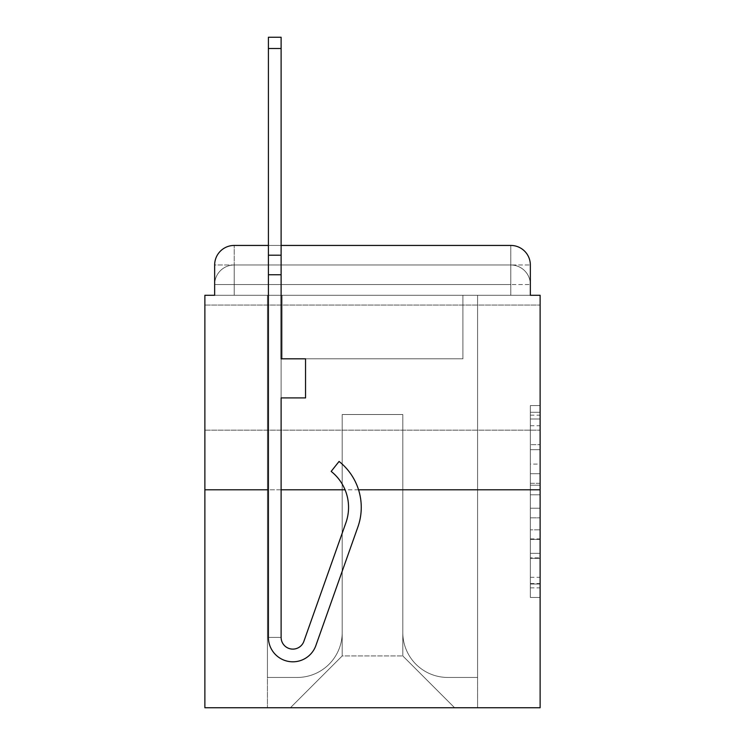 <?xml version="1.0" encoding="UTF-8"?>
<svg xmlns="http://www.w3.org/2000/svg" width="745" height="745" viewBox="0 0 745 745"><rect width="100%" height="100%" fill="white"/><g stroke="black" fill="none" stroke-linecap="round" stroke-linejoin="round"><path stroke-width="0.56" stroke-dasharray="3.73 2.79" d="M530.347 464.098L530.347 494.801L540.125 494.801L540.125 587.861L540.125 415.17L540.125 494.801L530.347 494.801L530.347 412.292L530.347 597.453L530.347 405.578L530.347 584.024L540.125 584.024L530.347 584.024L540.125 584.024L530.347 584.024L530.347 553.321L530.347 597.453L540.125 597.453L540.125 405.578L540.125 583.549L540.125 508.23L530.347 508.23L540.125 508.23L540.125 553.321L540.125 419.007L530.347 419.007L540.125 419.007L540.125 597.453L540.125 415.17L540.125 597.453L530.347 597.453L530.347 405.578L540.125 405.578L540.125 415.17L540.125 405.578L540.125 415.17L540.125 405.578L540.125 412.292L540.125 405.578L530.347 405.578L530.347 419.007L540.125 419.007L530.347 419.007L530.347 464.098L540.125 464.098M540.125 367.611L540.125 305.059L540.125 367.611M204.875 367.611L204.875 305.059L204.875 367.611M234.2 295.281L214.653 295.281L214.653 284.534L510.8 284.534L214.653 284.534L234.2 284.534L234.2 264.987L510.8 264.987L234.2 264.987L510.8 264.987L510.8 284.534L530.347 284.534L510.8 284.534L510.8 264.987L510.8 284.534L530.347 284.534L510.8 284.534L530.347 284.534L510.8 284.534L530.347 284.534L510.8 284.534L530.347 284.534L510.8 284.534L530.347 284.534L510.8 284.534L530.347 284.534L510.8 284.534L510.8 264.987L510.8 284.534L510.8 264.987L510.8 284.534L510.8 264.987L510.8 284.534L510.8 264.987L510.8 284.534L510.8 264.987L510.8 284.534L510.8 264.987L530.347 264.987L234.2 264.987L510.8 264.987L234.2 264.987L510.8 264.987L234.2 264.987L510.8 264.987L510.8 295.281L214.653 295.281L214.653 284.534L234.2 284.534L234.2 264.987L214.653 264.987A19.547 19.547 0 0 1 234.2 245.44L510.8 245.44L234.2 245.44A19.547 19.547 0 0 0 214.653 264.987L234.2 264.987A19.547 19.547 0 0 0 214.653 284.534L234.2 284.534L214.653 284.534L234.2 284.534L214.653 284.534L234.2 284.534L214.653 284.534L234.2 284.534L214.653 284.534L214.653 295.281L214.653 284.534L214.653 295.281L214.653 284.534L214.653 295.281L204.875 295.281L204.875 707.75L540.125 707.75L540.125 295.281L530.347 295.281L530.347 264.987A19.547 19.547 0 0 0 510.8 245.44A19.547 19.547 0 0 1 530.347 264.987L530.347 295.281L214.653 295.281L214.653 264.987L214.653 295.281L530.347 295.281L510.8 295.281L530.347 295.281L510.8 295.281L530.347 295.281L510.8 295.281L530.347 295.281L510.8 295.281L530.347 295.281L510.8 295.281L530.347 295.281L510.8 295.281L530.347 295.281L510.8 295.281L510.8 245.44A19.547 19.547 0 0 1 530.347 264.987A19.547 19.547 0 0 0 510.8 245.44L510.8 264.987A19.547 19.547 0 0 1 530.347 284.534A19.547 19.547 0 0 0 510.8 264.987A19.547 19.547 0 0 1 530.347 284.534A19.547 19.547 0 0 0 510.8 264.987A19.547 19.547 0 0 1 530.347 284.534A19.547 19.547 0 0 0 510.8 264.987A19.547 19.547 0 0 1 530.347 284.534L530.347 295.281L510.8 295.281L510.8 284.534L510.8 295.281L510.8 284.534L510.8 295.281L510.8 284.534L510.8 295.281L510.8 284.534L510.8 295.281L510.8 284.534L510.8 295.281L510.8 284.534L510.8 295.281L510.8 284.534L510.8 295.281L234.2 295.281L234.2 284.534L214.653 284.534L234.2 284.534L234.2 264.987A19.547 19.547 0 0 0 214.653 284.534A19.547 19.547 0 0 1 234.2 264.987A19.547 19.547 0 0 0 214.653 284.534A19.547 19.547 0 0 1 234.2 264.987A19.547 19.547 0 0 0 214.653 284.534A19.547 19.547 0 0 1 234.2 264.987L234.2 295.281L234.2 264.987L234.2 295.281L234.2 264.987L234.2 295.281L234.2 284.534L234.2 295.281L234.2 284.534L234.2 295.281L234.2 284.534L234.2 295.281L234.2 284.534L234.2 295.281L234.2 284.534L234.2 295.281L214.653 295.281L234.2 295.281M540.125 483.291L540.125 473.699L540.125 483.291L530.347 483.291L530.347 444.672L530.347 558.359L530.347 529.816L540.125 529.816L530.347 529.816L530.347 597.453L540.125 597.453L530.347 597.453L540.125 597.453L530.347 597.453L530.347 405.578L540.125 405.578L530.347 405.578L540.125 405.578L530.347 405.578L530.347 483.291L540.125 483.291M281.116 245.44L268.405 245.44L281.116 245.44M358.559 489.791L345.047 489.791M281.116 489.791L268.405 489.791M204.875 489.791L540.125 489.791M402.803 632.486A44.961 44.961 0 0 0 447.764 677.447A44.961 44.961 0 0 1 402.803 632.486L402.803 414.527L402.803 632.486A44.961 44.961 0 0 0 447.764 677.447L477.573 677.447L447.764 677.447A44.961 44.961 0 0 1 402.803 632.486L402.803 414.527L342.197 414.527L402.803 414.527L402.803 632.486A44.961 44.961 0 0 0 447.764 677.447L477.573 677.447L447.764 677.447A44.961 44.961 0 0 1 402.803 632.486L402.803 414.527L342.197 414.527L342.197 632.486L342.197 414.527L402.803 414.527L402.803 632.486A44.961 44.961 0 0 0 447.764 677.447L477.573 677.447L447.764 677.447A44.961 44.961 0 0 1 402.803 632.486L402.803 414.527L342.197 414.527L342.197 632.486A44.961 44.961 0 0 1 297.236 677.447A44.961 44.961 0 0 0 342.197 632.486L342.197 414.527L402.803 414.527L402.803 632.486A44.961 44.961 0 0 0 447.764 677.447L477.573 677.447L447.764 677.447A44.961 44.961 0 0 1 402.803 632.486L402.803 414.527L342.197 414.527L342.197 632.486A44.961 44.961 0 0 1 297.236 677.447L267.427 677.447L297.236 677.447A44.961 44.961 0 0 0 342.197 632.486L342.197 414.527L402.803 414.527L402.803 632.486A44.961 44.961 0 0 0 447.764 677.447L477.573 677.447L447.764 677.447A44.961 44.961 0 0 1 402.803 632.486L402.803 414.527L342.197 414.527L342.197 632.486A44.961 44.961 0 0 1 297.236 677.447L267.427 677.447L297.236 677.447A44.961 44.961 0 0 0 342.197 632.486L342.197 414.527L402.803 414.527L402.803 632.486A44.961 44.961 0 0 0 447.764 677.447L477.573 677.447L447.764 677.447A44.961 44.961 0 0 1 402.803 632.486L402.803 414.527L342.197 414.527L342.197 632.486A44.961 44.961 0 0 1 297.236 677.447L267.427 677.447L297.236 677.447A44.961 44.961 0 0 0 342.197 632.486L342.197 414.527L402.803 414.527L402.803 632.486M267.427 295.281L267.427 677.447L297.236 677.447A44.961 44.961 0 0 0 342.197 632.486A44.961 44.961 0 0 1 297.236 677.447L267.427 677.447L267.427 295.281L282.094 295.281L282.094 358.82L462.906 358.82L282.094 358.82L462.906 358.82L282.094 358.82L462.906 358.82L282.094 358.82L462.906 358.82L282.094 358.82L462.906 358.82L282.094 358.82L462.906 358.82L282.094 358.82L462.906 358.82L282.094 358.82L462.906 358.82L282.094 358.82L282.094 295.281L267.427 295.281L267.427 677.447L267.427 295.281L282.094 295.281L282.094 358.82L282.094 295.281L267.427 295.281L267.427 677.447L267.427 295.281L282.094 295.281L282.094 358.82L282.094 295.281L267.427 295.281L267.427 677.447L267.427 295.281L282.094 295.281L282.094 358.82L282.094 295.281L267.427 295.281L267.427 677.447L267.427 295.281L282.094 295.281L282.094 358.82L282.094 295.281L267.427 295.281L267.427 677.447L267.427 295.281L282.094 295.281L282.094 358.82L282.094 295.281L267.427 295.281L267.427 677.447L297.236 677.447A44.961 44.961 0 0 0 342.197 632.486L342.197 414.527L342.197 632.486A44.961 44.961 0 0 1 297.236 677.447A44.961 44.961 0 0 0 342.197 632.486L342.197 414.527L402.803 414.527L342.197 414.527L342.197 632.486A44.961 44.961 0 0 1 297.236 677.447L267.427 677.447L267.427 295.281L282.094 295.281L282.094 358.82L282.094 295.281L267.427 295.281L267.427 707.75L290.401 707.75L267.427 707.75L267.427 295.281L282.094 295.281L282.094 358.82L282.094 295.281L267.427 295.281M462.906 295.281L462.906 358.82L462.906 295.281L477.573 295.281L477.573 677.447L447.764 677.447L477.573 677.447L477.573 295.281L462.906 295.281L462.906 358.82L462.906 295.281L477.573 295.281L477.573 677.447L477.573 295.281L462.906 295.281L462.906 358.82L462.906 295.281L477.573 295.281L477.573 677.447L477.573 295.281L462.906 295.281L462.906 358.82L462.906 295.281L477.573 295.281L477.573 677.447L477.573 295.281L462.906 295.281L462.906 358.82L462.906 295.281L477.573 295.281L477.573 677.447L477.573 295.281L462.906 295.281L462.906 358.82L462.906 295.281L477.573 295.281L477.573 677.447L477.573 295.281L462.906 295.281L462.906 358.82L462.906 295.281L477.573 295.281L477.573 677.447L477.573 295.281L462.906 295.281L462.906 358.82L462.906 295.281L477.573 295.281L477.573 707.75L290.401 707.75L477.573 707.75L477.573 295.281L462.906 295.281M402.803 414.527L402.803 655.945L402.803 414.527L342.197 414.527L342.197 655.945L402.803 655.945L342.197 655.945L342.197 414.527L342.197 655.945L290.401 707.75L342.197 655.945L290.401 707.75L342.197 655.945L342.197 414.527L402.803 414.527L402.803 655.945L454.599 707.75L402.803 655.945L454.599 707.75L402.803 655.945L402.803 414.527L342.197 414.527L402.803 414.527M234.2 245.44A19.547 19.547 0 0 0 214.653 264.987A19.547 19.547 0 0 1 234.2 245.44L234.2 264.987L234.2 245.44M530.347 494.801L540.125 494.801L530.347 494.801M530.347 412.292L530.347 405.578L530.347 412.292L540.125 412.292L530.347 412.292M530.347 557.884L530.347 517.831L530.347 557.884L540.125 557.884L530.347 557.884M530.347 517.831L530.347 508.23L540.125 508.23L530.347 508.23L530.347 517.831L540.125 517.831L530.347 517.831M530.347 444.672L530.347 419.007L530.347 444.672L540.125 444.672L530.347 444.672M530.347 405.578L540.125 405.578L530.347 405.578L530.347 415.17L530.347 405.578L540.125 405.578M530.347 597.453L540.125 597.453L530.347 597.453L530.347 587.861L530.347 597.453M331.171 471.399L339.068 461.444L331.171 471.399A45.939 45.939 0 0 1 345.913 522.729L303.895 641.296L345.913 522.729A45.939 45.939 0 0 0 331.171 471.399L339.068 461.444A58.641 58.641 0 0 1 357.889 526.966L315.871 645.543A24.436 24.436 0 0 1 268.405 637.375L281.116 637.375A11.724 11.724 0 0 0 303.895 641.296L345.913 522.729A45.939 45.939 0 0 0 331.171 471.399L339.068 461.444L331.171 471.399A45.939 45.939 0 0 1 345.913 522.729L303.895 641.296A11.724 11.724 0 0 1 281.116 637.375L281.116 358.82L305.543 358.82L281.116 358.82L305.543 358.82L281.116 358.82L281.116 637.375A11.724 11.724 0 0 0 303.895 641.296L345.913 522.729A45.939 45.939 0 0 0 331.171 471.399L339.068 461.444L331.171 471.399A45.939 45.939 0 0 1 345.913 522.729L303.895 641.296A11.724 11.724 0 0 1 281.116 637.375L281.116 397.914L281.116 637.375A11.724 11.724 0 0 0 303.895 641.296L345.913 522.729A45.939 45.939 0 0 0 331.171 471.399L339.068 461.444L331.171 471.399A45.939 45.939 0 0 1 345.913 522.729L303.895 641.296A11.724 11.724 0 0 1 281.116 637.375L281.116 358.82L305.543 358.82L281.116 358.82L305.543 358.82L281.116 358.82L281.116 637.375A11.724 11.724 0 0 0 303.895 641.296L345.913 522.729A45.939 45.939 0 0 0 331.171 471.399L339.068 461.444L331.171 471.399A45.939 45.939 0 0 1 345.913 522.729L303.895 641.296A11.724 11.724 0 0 1 281.116 637.375L281.116 397.914L281.116 637.375A11.724 11.724 0 0 0 303.895 641.296L345.913 522.729A45.939 45.939 0 0 0 331.171 471.399A45.939 45.939 0 0 1 345.913 522.729L303.895 641.296L345.913 522.729A45.939 45.939 0 0 0 331.171 471.399A45.939 45.939 0 0 1 345.913 522.729L303.895 641.296L345.913 522.729A45.939 45.939 0 0 0 331.171 471.399A45.939 45.939 0 0 1 345.913 522.729L303.895 641.296L345.913 522.729A45.939 45.939 0 0 0 331.171 471.399A45.939 45.939 0 0 1 345.913 522.729L303.895 641.296L345.913 522.729A45.939 45.939 0 0 0 331.171 471.399A45.939 45.939 0 0 1 345.913 522.729L303.895 641.296L345.913 522.729A45.939 45.939 0 0 0 331.171 471.399A45.939 45.939 0 0 1 345.913 522.729L303.895 641.296L345.913 522.729A45.939 45.939 0 0 0 331.171 471.399A45.939 45.939 0 0 1 345.913 522.729L303.895 641.296L345.913 522.729A45.939 45.939 0 0 0 331.171 471.399A45.939 45.939 0 0 1 345.913 522.729L303.895 641.296L345.913 522.729A45.939 45.939 0 0 0 331.171 471.399A45.939 45.939 0 0 1 345.913 522.729L303.895 641.296L345.913 522.729A45.939 45.939 0 0 0 331.171 471.399A45.939 45.939 0 0 1 345.913 522.729L303.895 641.296L345.913 522.729A45.939 45.939 0 0 0 331.171 471.399A45.939 45.939 0 0 1 345.913 522.729L303.895 641.296L345.913 522.729A45.939 45.939 0 0 0 331.171 471.399A45.939 45.939 0 0 1 345.913 522.729L303.895 641.296L345.913 522.729A45.939 45.939 0 0 0 331.171 471.399A45.939 45.939 0 0 1 345.913 522.729L303.895 641.296L345.913 522.729A45.939 45.939 0 0 0 331.171 471.399A45.939 45.939 0 0 1 345.913 522.729L303.895 641.296L345.913 522.729A45.939 45.939 0 0 0 331.171 471.399A45.939 45.939 0 0 1 345.913 522.729L303.895 641.296L345.913 522.729A45.939 45.939 0 0 0 331.171 471.399A45.939 45.939 0 0 1 345.913 522.729L303.895 641.296L345.913 522.729A45.939 45.939 0 0 0 331.171 471.399A45.939 45.939 0 0 1 345.913 522.729L303.895 641.296L345.913 522.729A45.939 45.939 0 0 0 331.171 471.399A45.939 45.939 0 0 1 345.913 522.729L303.895 641.296L345.913 522.729A45.939 45.939 0 0 0 331.171 471.399A45.939 45.939 0 0 1 345.913 522.729L303.895 641.296L345.913 522.729A45.939 45.939 0 0 0 331.171 471.399A45.939 45.939 0 0 1 345.913 522.729L303.895 641.296L345.913 522.729A45.939 45.939 0 0 0 331.171 471.399A45.939 45.939 0 0 1 345.913 522.729L303.895 641.296L345.913 522.729A45.939 45.939 0 0 0 331.171 471.399A45.939 45.939 0 0 1 345.913 522.729L303.895 641.296A11.724 11.724 0 0 1 281.116 637.375L281.116 358.82L305.543 358.82L281.116 358.82L305.543 358.82L281.116 358.82L281.116 637.375A11.724 11.724 0 0 0 303.895 641.296A11.724 11.724 0 0 1 281.116 637.375A11.724 11.724 0 0 0 303.895 641.296A11.724 11.724 0 0 1 281.116 637.375L281.116 397.914L281.116 637.375A11.724 11.724 0 0 0 303.895 641.296A11.724 11.724 0 0 1 281.116 637.375A11.724 11.724 0 0 0 303.895 641.296A11.724 11.724 0 0 1 281.116 637.375L281.116 358.82L305.543 358.82L281.116 358.82L281.116 637.375A11.724 11.724 0 0 0 303.895 641.296A11.724 11.724 0 0 1 281.116 637.375A11.724 11.724 0 0 0 303.895 641.296A11.724 11.724 0 0 1 281.116 637.375L281.116 397.914L305.543 397.914L281.116 397.914L305.543 397.914L305.543 358.82L281.116 358.82L305.543 358.82L305.543 397.914L305.543 358.82L281.116 358.82L281.116 397.914L305.543 397.914L281.116 397.914L305.543 397.914L305.543 358.82L305.543 397.914L281.116 397.914L281.116 358.82L281.116 397.914L305.543 397.914L281.116 397.914L305.543 397.914L305.543 358.82L305.543 397.914L281.116 397.914L305.543 397.914L281.116 397.914L305.543 397.914L305.543 358.82L305.543 397.914L281.116 397.914L305.543 397.914L281.116 397.914L305.543 397.914L305.543 358.82L305.543 397.914L281.116 397.914L305.543 397.914L281.116 397.914L305.543 397.914L305.543 358.82L305.543 397.914L281.116 397.914L305.543 397.914L281.116 397.914L305.543 397.914L305.543 358.82L305.543 397.914L281.116 397.914L305.543 397.914L281.116 397.914L305.543 397.914L281.116 397.914L305.543 397.914L281.116 397.914L305.543 397.914L281.116 397.914L305.543 397.914L281.116 397.914L305.543 397.914L281.116 397.914L305.543 397.914L281.116 397.914L305.543 397.914L281.116 397.914L305.543 397.914L281.116 397.914L305.543 397.914L281.116 397.914L305.543 397.914L281.116 397.914L305.543 397.914L281.116 397.914L305.543 397.914L281.116 397.914L305.543 397.914L281.116 397.914L305.543 397.914L281.116 397.914L305.543 397.914L281.116 397.914L305.543 397.914L305.543 358.82L305.543 397.914L305.543 358.82L305.543 397.914L305.543 358.82L305.543 397.914L305.543 358.82L305.543 397.914L305.543 358.82L305.543 397.914L305.543 358.82L305.543 397.914L305.543 358.82L305.543 397.914L305.543 358.82L305.543 397.914L305.543 358.82L305.543 397.914L305.543 358.82L305.543 397.914L305.543 358.82L305.543 397.914L305.543 358.82L305.543 397.914L305.543 358.82L305.543 397.914L305.543 358.82L305.543 397.914L305.543 358.82L305.543 397.914L305.543 358.82L305.543 397.914L281.116 397.914L281.116 637.375A11.724 11.724 0 0 0 303.895 641.296A11.724 11.724 0 0 1 281.116 637.375A11.724 11.724 0 0 0 303.895 641.296A11.724 11.724 0 0 1 281.116 637.375A11.724 11.724 0 0 0 303.895 641.296A11.724 11.724 0 0 1 281.116 637.375A11.724 11.724 0 0 0 303.895 641.296A11.724 11.724 0 0 1 281.116 637.375A11.724 11.724 0 0 0 303.895 641.296A11.724 11.724 0 0 1 281.116 637.375A11.724 11.724 0 0 0 303.895 641.296A11.724 11.724 0 0 1 281.116 637.375A11.724 11.724 0 0 0 303.895 641.296A11.724 11.724 0 0 1 281.116 637.375A11.724 11.724 0 0 0 303.895 641.296A11.724 11.724 0 0 1 281.116 637.375A11.724 11.724 0 0 0 303.895 641.296A11.724 11.724 0 0 1 281.116 637.375A11.724 11.724 0 0 0 303.895 641.296A11.724 11.724 0 0 1 281.116 637.375A11.724 11.724 0 0 0 303.895 641.296A11.724 11.724 0 0 1 281.116 637.375A11.724 11.724 0 0 0 303.895 641.296A11.724 11.724 0 0 1 281.116 637.375A11.724 11.724 0 0 0 303.895 641.296A11.724 11.724 0 0 1 281.116 637.375A11.724 11.724 0 0 0 303.895 641.296A11.724 11.724 0 0 1 281.116 637.375A11.724 11.724 0 0 0 303.895 641.296A11.724 11.724 0 0 1 281.116 637.375A11.724 11.724 0 0 0 303.895 641.296A11.724 11.724 0 0 1 281.116 637.375A11.724 11.724 0 0 0 303.895 641.296L345.913 522.729A45.939 45.939 0 0 0 331.171 471.399L339.068 461.444A58.641 58.641 0 0 1 357.889 526.966L315.871 645.543A24.436 24.436 0 0 1 268.405 637.375L268.405 255.209L281.116 255.209L268.405 255.209L281.116 255.209L268.405 255.209L281.116 255.209L281.116 37.25L281.116 358.82L305.543 358.82L281.116 358.82L305.543 358.82L281.116 358.82L281.116 637.375A11.724 11.724 0 0 0 303.895 641.296A11.724 11.724 0 0 1 281.116 637.375A11.724 11.724 0 0 0 303.895 641.296L345.913 522.729A45.939 45.939 0 0 0 331.171 471.399A45.939 45.939 0 0 1 345.913 522.729A45.939 45.939 0 0 0 331.171 471.399L339.068 461.444A58.641 58.641 0 0 1 357.889 526.966L315.871 645.543A24.436 24.436 0 0 1 268.405 637.375L268.405 255.209L281.116 255.209L281.116 37.25L281.116 358.82L281.116 37.25L281.116 358.82L305.543 358.82L305.543 397.914L305.543 358.82L305.543 397.914L281.116 397.914L281.116 637.375L268.405 637.375L268.405 37.25L268.405 274.756L268.405 255.209L281.116 255.209L281.116 37.25L281.116 358.82L305.543 358.82L281.116 358.82L281.116 397.914L281.116 37.25L281.116 358.82L305.543 358.82L281.116 358.82L305.543 358.82L305.543 397.914L281.116 397.914L281.116 637.375L268.405 637.375L268.405 255.209L281.116 255.209L281.116 37.25L281.116 637.375A11.724 11.724 0 0 0 303.895 641.296L345.913 522.729A45.939 45.939 0 0 0 331.171 471.399L339.068 461.444A58.641 58.641 0 0 1 357.889 526.966L315.871 645.543A24.436 24.436 0 0 1 268.405 637.375L268.405 255.209L281.116 255.209L281.116 37.25L281.116 358.82L281.116 37.25L281.116 358.82L305.543 358.82L305.543 397.914L281.116 397.914L281.116 358.82L305.543 358.82L281.116 358.82L281.116 637.375A11.724 11.724 0 0 0 303.895 641.296A11.724 11.724 0 0 1 281.116 637.375L268.405 637.375L268.405 255.209L281.116 255.209L281.116 37.25L281.116 358.82L281.116 37.25L281.116 358.82L305.543 358.82L281.116 358.82L305.543 358.82L305.543 397.914L281.116 397.914L281.116 637.375L268.405 637.375L268.405 37.25L268.405 274.756L268.405 255.209L281.116 255.209L281.116 37.25L281.116 397.914L281.116 37.25L268.405 37.25L268.405 255.209L281.116 255.209L268.405 255.209L281.116 255.209L268.405 255.209L268.405 37.25L268.405 274.756L268.405 255.209L281.116 255.209L268.405 255.209L281.116 255.209L268.405 255.209L268.405 37.25L268.405 274.756L268.405 255.209L281.116 255.209L268.405 255.209L281.116 255.209L268.405 255.209L268.405 37.25L268.405 274.756L268.405 255.209L281.116 255.209L268.405 255.209L281.116 255.209L268.405 255.209L268.405 37.25L268.405 274.756L268.405 255.209L281.116 255.209L268.405 255.209L281.116 255.209L268.405 255.209L268.405 37.25L268.405 274.756L268.405 255.209L281.116 255.209L268.405 255.209L281.116 255.209L268.405 255.209L268.405 37.25L268.405 274.756L268.405 255.209L281.116 255.209L268.405 255.209L281.116 255.209L268.405 255.209L268.405 37.25L268.405 274.756L268.405 255.209L281.116 255.209L268.405 255.209L281.116 255.209L268.405 255.209L268.405 37.25L268.405 274.756L268.405 255.209L281.116 255.209L268.405 255.209L281.116 255.209L268.405 255.209L268.405 37.25L268.405 274.756L268.405 255.209L281.116 255.209L268.405 255.209L281.116 255.209L268.405 255.209L268.405 37.25L268.405 274.756L268.405 255.209L281.116 255.209L268.405 255.209L281.116 255.209L281.116 358.82L305.543 358.82L305.543 397.914L305.543 358.82L281.116 358.82L305.543 358.82L281.116 358.82L281.116 637.375A11.724 11.724 0 0 0 303.895 641.296L345.913 522.729A45.939 45.939 0 0 0 331.171 471.399A45.939 45.939 0 0 1 345.913 522.729A45.939 45.939 0 0 0 331.171 471.399L339.068 461.444A58.641 58.641 0 0 1 357.889 526.966L315.871 645.543A24.436 24.436 0 0 1 268.405 637.375L268.405 274.756L281.116 274.756L281.116 358.82L281.116 255.209L268.405 255.209L268.405 37.25L268.405 274.756L281.116 274.756L281.116 358.82L305.543 358.82L305.543 397.914L305.543 358.82L305.543 397.914L281.116 397.914L281.116 637.375A11.724 11.724 0 0 0 303.895 641.296L345.913 522.729A45.939 45.939 0 0 0 331.171 471.399L339.068 461.444A58.641 58.641 0 0 1 357.889 526.966L315.871 645.543A24.436 24.436 0 0 1 268.405 637.375L268.405 274.756L281.116 274.756L281.116 255.209L268.405 255.209L281.116 255.209L268.405 255.209L268.405 37.25L268.405 274.756L281.116 274.756L281.116 358.82L305.543 358.82L281.116 358.82L281.116 397.914L281.116 255.209L268.405 255.209L281.116 255.209L268.405 255.209L281.116 255.209L268.405 255.209L268.405 37.25L268.405 274.756L281.116 274.756L281.116 358.82L305.543 358.82L281.116 358.82L305.543 358.82L305.543 397.914L281.116 397.914L281.116 637.375L268.405 637.375L268.405 274.756L281.116 274.756L281.116 255.209L268.405 255.209L281.116 255.209L268.405 255.209L268.405 37.25L268.405 274.756L281.116 274.756L281.116 637.375L268.405 637.375L268.405 274.756L281.116 274.756L281.116 255.209L268.405 255.209L281.116 255.209L268.405 255.209L281.116 255.209L268.405 255.209L268.405 37.25L268.405 274.756L281.116 274.756L281.116 358.82L281.116 255.209L268.405 255.209L281.116 255.209L268.405 255.209L268.405 48.49L268.405 274.756L281.116 274.756L281.116 358.82L305.543 358.82L305.543 397.914L281.116 397.914L281.116 358.82L305.543 358.82L281.116 358.82L281.116 637.375A11.724 11.724 0 0 0 303.895 641.296A11.724 11.724 0 0 1 281.116 637.375A11.724 11.724 0 0 0 303.895 641.296L345.913 522.729A45.939 45.939 0 0 0 331.171 471.399A45.939 45.939 0 0 1 345.913 522.729A45.939 45.939 0 0 0 331.171 471.399L339.068 461.444A58.641 58.641 0 0 1 357.889 526.966L315.871 645.543A24.436 24.436 0 0 1 268.405 637.375L268.405 274.756L281.116 274.756L281.116 358.82L305.543 358.82L281.116 358.82L305.543 358.82L305.543 397.914L281.116 397.914L281.116 637.375L268.405 637.375L268.405 274.756L281.116 274.756L281.116 397.914L281.116 358.82L305.543 358.82L305.543 397.914L305.543 358.82L281.116 358.82L305.543 358.82L281.116 358.82L281.116 637.375L268.405 637.375L268.405 274.756L281.116 274.756L281.116 358.82L305.543 358.82L305.543 397.914L305.543 358.82L305.543 397.914L281.116 397.914L281.116 637.375A11.724 11.724 0 0 0 303.895 641.296L345.913 522.729A45.939 45.939 0 0 0 331.171 471.399L339.068 461.444A58.641 58.641 0 0 1 357.889 526.966L315.871 645.543A24.436 24.436 0 0 1 268.405 637.375L268.405 274.756L281.116 274.756L281.116 358.82L305.543 358.82L281.116 358.82L281.116 397.914L281.116 358.82L305.543 358.82L281.116 358.82L305.543 358.82L305.543 397.914L281.116 397.914L281.116 637.375A11.724 11.724 0 0 0 303.895 641.296A11.724 11.724 0 0 1 281.116 637.375L268.405 637.375L268.405 274.756L281.116 274.756L281.116 637.375L268.405 637.375L268.405 274.756L281.116 274.756L281.116 358.82L305.543 358.82L305.543 397.914L281.116 397.914L281.116 358.82L305.543 358.82L281.116 358.82L281.116 637.375A11.724 11.724 0 0 0 303.895 641.296L345.913 522.729A45.939 45.939 0 0 0 331.171 471.399A45.939 45.939 0 0 1 345.913 522.729A45.939 45.939 0 0 0 331.171 471.399L339.068 461.444A58.641 58.641 0 0 1 357.889 526.966L315.871 645.543A24.436 24.436 0 0 1 268.405 637.375L268.405 274.756L281.116 274.756L281.116 358.82L305.543 358.82L281.116 358.82L305.543 358.82L305.543 397.914L281.116 397.914L281.116 637.375A11.724 11.724 0 0 0 303.895 641.296L345.913 522.729A45.939 45.939 0 0 0 331.171 471.399L339.068 461.444A58.641 58.641 0 0 1 357.889 526.966L315.871 645.543A24.436 24.436 0 0 1 268.405 637.375L268.405 274.756L281.116 274.756L281.116 397.914L281.116 358.82L305.543 358.82L305.543 397.914L305.543 358.82L281.116 358.82L305.543 358.82L281.116 358.82L281.116 637.375L268.405 637.375L268.405 274.756L281.116 274.756L281.116 358.82L305.543 358.82L305.543 397.914L305.543 358.82L305.543 397.914L281.116 397.914L281.116 637.375L268.405 637.375L268.405 274.756L281.116 274.756L281.116 358.82L305.543 358.82L281.116 358.82L281.116 397.914L281.116 358.82L305.543 358.82L281.116 358.82L305.543 358.82L305.543 397.914L281.116 397.914L281.116 637.375A11.724 11.724 0 0 0 303.895 641.296A11.724 11.724 0 0 1 281.116 637.375A11.724 11.724 0 0 0 303.895 641.296L345.913 522.729A45.939 45.939 0 0 0 331.171 471.399A45.939 45.939 0 0 1 345.913 522.729A45.939 45.939 0 0 0 331.171 471.399L339.068 461.444A58.641 58.641 0 0 1 357.889 526.966L315.871 645.543A24.436 24.436 0 0 1 268.405 637.375L268.405 274.756L281.116 274.756M357.889 526.966L315.871 645.543L357.889 526.966A58.641 58.641 0 0 0 339.068 461.444A58.641 58.641 0 0 1 357.889 526.966A58.641 58.641 0 0 0 339.068 461.444A58.641 58.641 0 0 1 357.889 526.966A58.641 58.641 0 0 0 339.068 461.444A58.641 58.641 0 0 1 357.889 526.966A58.641 58.641 0 0 0 339.068 461.444A58.641 58.641 0 0 1 357.889 526.966A58.641 58.641 0 0 0 339.068 461.444A58.641 58.641 0 0 1 357.889 526.966A58.641 58.641 0 0 0 339.068 461.444A58.641 58.641 0 0 1 357.889 526.966A58.641 58.641 0 0 0 339.068 461.444A58.641 58.641 0 0 1 357.889 526.966A58.641 58.641 0 0 0 339.068 461.444A58.641 58.641 0 0 1 357.889 526.966A58.641 58.641 0 0 0 339.068 461.444A58.641 58.641 0 0 1 357.889 526.966A58.641 58.641 0 0 0 339.068 461.444A58.641 58.641 0 0 1 357.889 526.966A58.641 58.641 0 0 0 339.068 461.444A58.641 58.641 0 0 1 357.889 526.966A58.641 58.641 0 0 0 339.068 461.444A58.641 58.641 0 0 1 357.889 526.966A58.641 58.641 0 0 0 339.068 461.444A58.641 58.641 0 0 1 357.889 526.966A58.641 58.641 0 0 0 339.068 461.444A58.641 58.641 0 0 1 357.889 526.966A58.641 58.641 0 0 0 339.068 461.444A58.641 58.641 0 0 1 357.889 526.966A58.641 58.641 0 0 0 339.068 461.444A58.641 58.641 0 0 1 357.889 526.966A58.641 58.641 0 0 0 339.068 461.444A58.641 58.641 0 0 1 357.889 526.966A58.641 58.641 0 0 0 339.068 461.444A58.641 58.641 0 0 1 357.889 526.966A58.641 58.641 0 0 0 339.068 461.444A58.641 58.641 0 0 1 357.889 526.966A58.641 58.641 0 0 0 339.068 461.444A58.641 58.641 0 0 1 357.889 526.966A58.641 58.641 0 0 0 339.068 461.444A58.641 58.641 0 0 1 357.889 526.966A58.641 58.641 0 0 0 339.068 461.444A58.641 58.641 0 0 1 357.889 526.966A58.641 58.641 0 0 0 339.068 461.444A58.641 58.641 0 0 1 357.889 526.966A58.641 58.641 0 0 0 339.068 461.444A58.641 58.641 0 0 1 357.889 526.966A58.641 58.641 0 0 0 339.068 461.444A58.641 58.641 0 0 1 357.889 526.966A58.641 58.641 0 0 0 339.068 461.444A58.641 58.641 0 0 1 357.889 526.966A58.641 58.641 0 0 0 339.068 461.444A58.641 58.641 0 0 1 357.889 526.966A58.641 58.641 0 0 0 339.068 461.444A58.641 58.641 0 0 1 357.889 526.966A58.641 58.641 0 0 0 339.068 461.444A58.641 58.641 0 0 1 357.889 526.966A58.641 58.641 0 0 0 339.068 461.444A58.641 58.641 0 0 1 357.889 526.966A58.641 58.641 0 0 0 339.068 461.444A58.641 58.641 0 0 1 357.889 526.966A58.641 58.641 0 0 0 339.068 461.444A58.641 58.641 0 0 1 357.889 526.966L315.871 645.543A24.436 24.436 0 0 1 268.405 637.375L268.405 274.756M315.871 645.543A24.436 24.436 0 0 1 268.405 637.375A24.436 24.436 0 0 0 315.871 645.543A24.436 24.436 0 0 1 268.405 637.375A24.436 24.436 0 0 0 315.871 645.543A24.436 24.436 0 0 1 268.405 637.375A24.436 24.436 0 0 0 315.871 645.543A24.436 24.436 0 0 1 268.405 637.375A24.436 24.436 0 0 0 315.871 645.543A24.436 24.436 0 0 1 268.405 637.375A24.436 24.436 0 0 0 315.871 645.543A24.436 24.436 0 0 1 268.405 637.375A24.436 24.436 0 0 0 315.871 645.543A24.436 24.436 0 0 1 268.405 637.375A24.436 24.436 0 0 0 315.871 645.543A24.436 24.436 0 0 1 268.405 637.375A24.436 24.436 0 0 0 315.871 645.543A24.436 24.436 0 0 1 268.405 637.375L281.116 637.375L268.405 637.375A24.436 24.436 0 0 0 315.871 645.543A24.436 24.436 0 0 1 268.405 637.375A24.436 24.436 0 0 0 315.871 645.543A24.436 24.436 0 0 1 268.405 637.375L281.116 637.375L268.405 637.375A24.436 24.436 0 0 0 315.871 645.543A24.436 24.436 0 0 1 268.405 637.375A24.436 24.436 0 0 0 315.871 645.543A24.436 24.436 0 0 1 268.405 637.375L281.116 637.375L268.405 637.375A24.436 24.436 0 0 0 315.871 645.543A24.436 24.436 0 0 1 268.405 637.375A24.436 24.436 0 0 0 315.871 645.543A24.436 24.436 0 0 1 268.405 637.375L281.116 637.375L268.405 637.375A24.436 24.436 0 0 0 315.871 645.543A24.436 24.436 0 0 1 268.405 637.375A24.436 24.436 0 0 0 315.871 645.543A24.436 24.436 0 0 1 268.405 637.375L281.116 637.375L268.405 637.375A24.436 24.436 0 0 0 315.871 645.543A24.436 24.436 0 0 1 268.405 637.375A24.436 24.436 0 0 0 315.871 645.543A24.436 24.436 0 0 1 268.405 637.375L281.116 637.375L268.405 637.375A24.436 24.436 0 0 0 315.871 645.543A24.436 24.436 0 0 1 268.405 637.375A24.436 24.436 0 0 0 315.871 645.543A24.436 24.436 0 0 1 268.405 637.375L281.116 637.375L268.405 637.375A24.436 24.436 0 0 0 315.871 645.543A24.436 24.436 0 0 1 268.405 637.375A24.436 24.436 0 0 0 315.871 645.543A24.436 24.436 0 0 1 268.405 637.375L281.116 637.375L268.405 637.375A24.436 24.436 0 0 0 315.871 645.543A24.436 24.436 0 0 1 268.405 637.375A24.436 24.436 0 0 0 315.871 645.543A24.436 24.436 0 0 1 268.405 637.375L281.116 637.375L268.405 637.375A24.436 24.436 0 0 0 315.871 645.543A24.436 24.436 0 0 1 268.405 637.375A24.436 24.436 0 0 0 315.871 645.543A24.436 24.436 0 0 1 268.405 637.375L281.116 637.375L268.405 637.375A24.436 24.436 0 0 0 315.871 645.543A24.436 24.436 0 0 1 268.405 637.375A24.436 24.436 0 0 0 315.871 645.543A24.436 24.436 0 0 1 268.405 637.375L281.116 637.375L268.405 637.375A24.436 24.436 0 0 0 315.871 645.543A24.436 24.436 0 0 1 268.405 637.375A24.436 24.436 0 0 0 315.871 645.543A24.436 24.436 0 0 1 268.405 637.375L281.116 637.375L268.405 637.375A24.436 24.436 0 0 0 315.871 645.543A24.436 24.436 0 0 1 268.405 637.375L281.116 637.375M303.895 641.296L345.913 522.729M268.405 255.209L281.116 255.209M530.347 553.321L540.125 553.321L530.347 553.321M530.347 538.933L540.125 538.933M530.347 449.71L540.125 449.71L530.347 449.71M530.347 415.17L540.125 415.17M530.347 587.861L540.125 587.861M530.347 577.31L540.125 577.31M530.347 425.73L540.125 425.73M530.347 485.209L540.125 485.209L530.347 485.209M530.347 539.417L540.125 539.417L530.347 539.417M530.347 558.359L540.125 558.359L530.347 558.359M530.347 473.699L540.125 473.699L530.347 473.699M268.405 48.49L281.116 48.49M204.875 305.059L540.125 305.059L204.875 305.059M530.347 295.281L530.347 284.534L530.347 295.281M204.875 430.163L540.125 430.163L204.875 430.163M530.347 583.549L540.125 583.549M530.347 584.024L540.125 584.024M530.347 419.007L540.125 419.007M268.405 37.25L281.116 37.25"/><path stroke-width="1.12" d="M214.653 264.987L214.653 295.281L214.653 264.987A19.547 19.547 0 0 1 234.2 245.44L268.405 245.44L234.2 245.44M268.405 489.791L204.875 489.791L204.875 707.75L540.125 707.75L540.125 295.281L530.347 295.281L530.347 264.987A19.547 19.547 0 0 0 510.8 245.44L281.116 245.44L510.8 245.44M204.875 489.791L204.875 295.281L214.653 295.281M540.125 489.791L358.559 489.791M345.047 489.791L281.116 489.791M530.347 295.281L530.347 264.987M357.889 526.966L315.871 645.543A24.436 24.436 0 0 1 268.405 637.375L268.405 255.209L281.116 255.209L281.116 358.82L305.543 358.82L305.543 397.914L281.116 397.914L281.116 637.375A11.724 11.724 0 0 0 303.895 641.296L345.913 522.729A45.939 45.939 0 0 0 331.171 471.399L339.068 461.444A58.641 58.641 0 0 1 357.889 526.966L315.871 645.543M268.405 255.209L268.405 37.25L281.116 37.25L281.116 255.209M303.895 641.296A11.724 11.724 0 0 1 281.116 637.375M331.171 471.399A45.939 45.939 0 0 1 345.913 522.729M268.405 274.756L281.116 274.756M268.405 48.49L281.116 48.49"/></g></svg>
